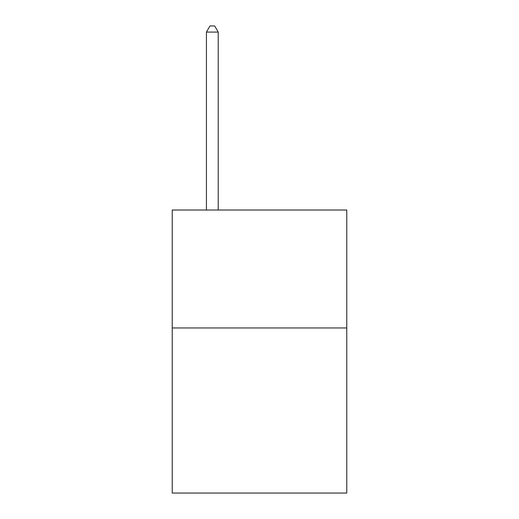 <?xml version="1.0" encoding="UTF-8"?>
<svg xmlns="http://www.w3.org/2000/svg" width="519" height="519" viewBox="0 0 519 519"><rect width="100%" height="100%" fill="white"/><g stroke="black" fill="none" stroke-linecap="round" stroke-linejoin="round"><path stroke-width="0.78" d="M346.77 327.95L346.77 493.05L172.23 493.05L172.23 210.013L346.77 210.013L346.77 327.95L172.23 327.95M218.227 210.013L218.227 32.081L206.432 32.081L206.432 210.013M206.432 32.081L209.968 25.95L214.684 25.95L218.227 32.081"/></g></svg>
